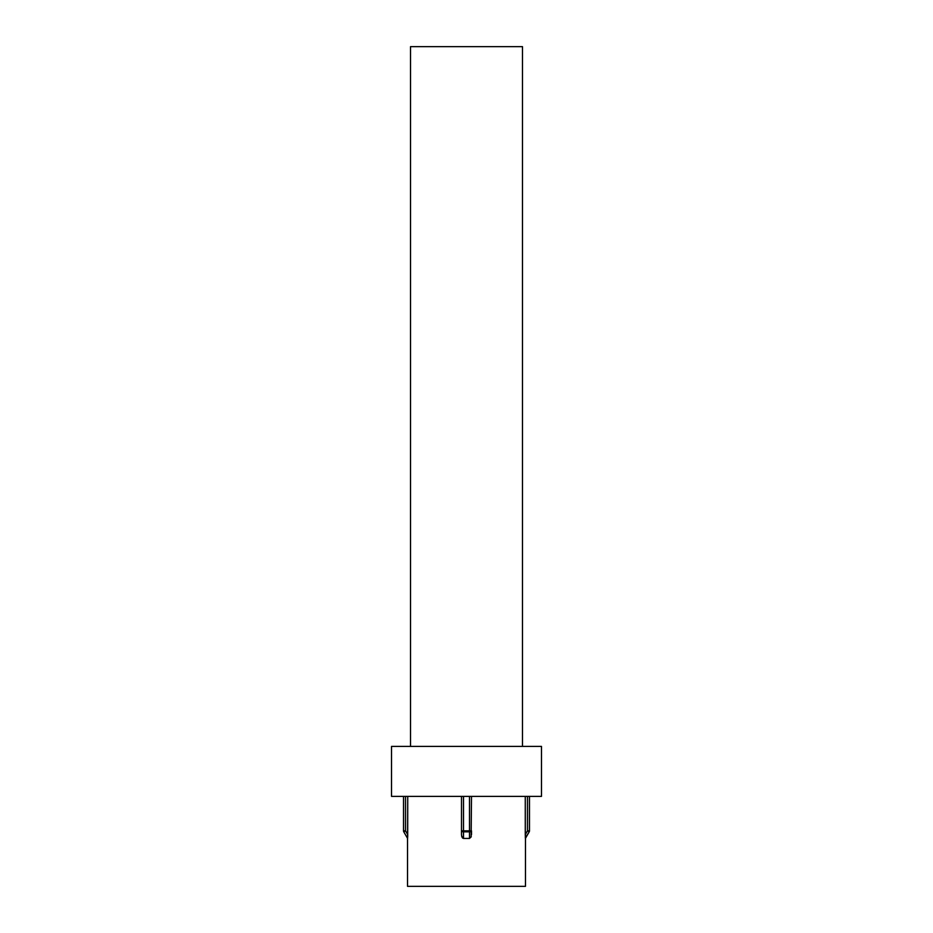 <?xml version="1.0" encoding="UTF-8"?>
<svg xmlns="http://www.w3.org/2000/svg" width="933" height="933" viewBox="0 0 933 933"><rect width="100%" height="100%" fill="white"/><g stroke="black" fill="none" stroke-linecap="round" stroke-linejoin="round"><path stroke-width="1.4" d="M522.48 746.4L522.48 46.65L410.52 46.65L410.52 746.4L410.52 46.65L522.48 46.65L522.48 746.4M541.478 796.385L541.478 746.4L391.522 746.4L391.522 796.385L541.478 796.385L391.522 796.385L391.522 746.4L541.478 746.4L541.478 796.385M407.523 838.3L407.523 886.35L525.477 886.35L525.477 838.3L525.477 886.35L407.523 886.35L407.523 838.3M407.698 836.959L407.733 834.662L407.593 838.429L403.791 831.828L407.593 838.429L407.733 796.385L407.698 836.959M461.637 836.085L463.503 838.429L469.497 838.429L463.503 838.429L469.497 838.429L471.118 836.959L471.503 796.385L471.118 836.959L469.497 838.429L463.503 838.429L461.882 836.959L461.497 834.662L461.882 836.959L463.503 838.429L462.465 837.962M525.267 835.315L525.267 796.385L525.337 837.962L529.209 831.828L527.483 830.837L525.267 834.662L527.483 830.837L529.477 830.837L529.477 796.385L529.477 830.837L527.483 830.837L529.209 831.828L529.477 830.837A1.994 1.994 0 0 1 529.209 831.828L525.407 838.429L525.302 836.959M471.258 836.516L469.497 838.429L469.497 831.828L469.497 838.429M407.593 838.429L403.791 831.828A1.994 1.994 0 0 1 403.522 830.837L403.522 796.385L403.522 830.837A1.994 1.994 0 0 0 403.791 831.828L405.517 830.837L405.517 796.385L405.517 830.837L407.733 834.662L405.517 830.837L403.884 831.781M463.503 838.429L463.503 831.828L469.497 831.828L469.497 830.837L463.503 830.837L463.503 796.385L463.503 830.837L461.497 830.837L461.497 834.662L461.497 830.837L463.503 830.837L463.503 831.828A1.994 1.003 180 0 1 461.497 830.837A1.994 1.003 0 0 0 463.503 831.828L463.503 830.837L469.497 830.837L469.497 831.828L471.503 830.837A1.994 1.003 180 0 1 469.497 831.828L463.503 831.828L463.503 838.429M461.497 796.385L461.497 830.837L461.497 796.385M469.497 796.385L469.497 830.837L471.503 830.837L469.497 830.837L469.497 796.385M527.483 830.837L527.483 796.385L527.483 830.837L528.136 831.221M405.517 830.837L403.522 830.837L405.517 830.837M471.503 834.662L471.503 830.837"/></g></svg>
